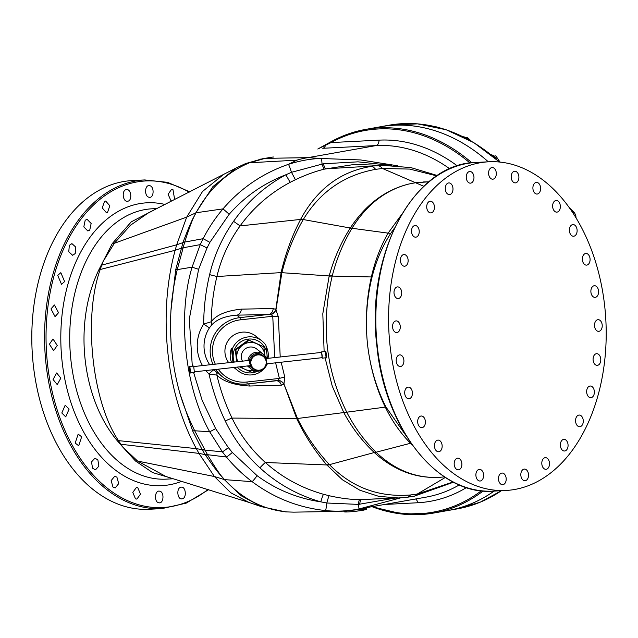 <?xml version="1.0" encoding="UTF-8"?>
<svg xmlns="http://www.w3.org/2000/svg" width="638" height="638" viewBox="0 0 638 638"><rect width="100%" height="100%" fill="white"/><g stroke="black" fill="none" stroke-linecap="round" stroke-linejoin="round"><path stroke-width="0.96" d="M437.006 127.082L437.724 127.265M436.631 126.986A9.554 7.154 -100.1 0 0 434 126.364M494.099 491.085A194.813 145.863 79.9 0 1 448.315 510.448L433.704 513.04A194.813 145.863 -100.1 0 0 483.197 490.949M488.333 161.813A194.837 145.879 -100.1 0 0 380.24 126.787A194.813 145.863 79.9 0 1 488.309 161.813M317.804 149.021L325.739 144.635A1.061 0.518 61.3 0 1 325.851 144.603L331.361 141.556A194.813 145.863 79.9 0 1 365.638 129.402L380.248 126.81A194.837 145.879 -100.1 0 0 378.127 127.185M446.193 510.823A194.837 145.879 -100.1 0 0 448.315 510.464A194.837 145.879 -100.1 0 0 494.139 491.085M318.075 148.901L325.651 144.706M331.361 141.556A1.061 0.686 61.2 0 0 331.218 141.612L331.218 141.612A1.061 0.686 61.2 0 0 331.01 142.577A193.848 145.137 79.9 0 1 470.015 163.025M457.334 165.912A182.675 136.771 -100.1 0 0 378.972 140.153L331.01 142.577L317.876 149.005M397.689 165.8L360.677 159.947L321.416 158.503C311.328 158.631 300.354 160.569 288.488 164.317C262.736 173.201 240.909 188.05 223.013 208.873C215.213 218.029 208.586 227.973 203.123 238.684L200.252 244.617L192.078 267.178C177.189 316.033 184.845 387.625 209.671 431.751L222.391 451.863L226.458 457.023C234.042 466.25 242.607 474.457 252.146 481.666C274.021 498.007 298.464 507.641 325.484 510.567C336.784 511.7 347.909 511.174 358.875 508.996L400.712 497.855M391.325 165.425L357.95 161.837L323.346 163.775L291.494 172.316L285.848 174.772C264.714 186.296 247.289 201.815 233.564 221.322C222.12 237.775 214.129 255.551 209.615 274.651C205.779 290.904 203.793 307.38 203.674 324.08A39.811 39.66 128 0 0 202.501 365.59M382.298 165.433L354.632 164.397L324.351 169.142C315.292 171.375 305.642 174.9 295.418 179.701L290.17 182.348C270.034 193.083 253.342 207.605 240.095 225.908C228.978 241.443 221.25 258.31 216.896 276.501C213.379 291.399 211.465 306.495 211.17 321.783L203.674 324.08L209.431 327.876A33.439 33.312 128 0 0 209.727 364.792M384.77 504.467L417.723 502.752A5.311 3.501 87 0 0 415.617 498.996M170.864 478.029L152.562 472.551L135.487 461.003L122.847 447.134L118.477 440.635C92.039 401.493 83.052 317.309 100.198 269.515L103.021 261.596L114.354 243.269L186.703 217.119L195.81 212.853L194.367 215.947C192.142 219.536 188.362 228.308 183.05 242.249A17.457 3.214 -174.7 0 0 184.693 242.081C189.199 228.197 192.421 219.488 194.375 215.947L196.041 212.773C209.12 188.864 226.929 172.204 249.458 162.77A33.447 19.762 67.9 0 0 245.455 163.639L263.239 158.551A33.447 22.872 80.6 0 1 265.145 158.36L271.222 157.283A33.447 25.041 79.9 0 1 273.519 157.02M263.239 158.551L269.794 157.626M324.351 169.142A8.493 1.26 -104.6 0 1 322.015 163.966A8.493 0.574 -91.5 0 0 321.416 158.503L307.963 157.65A110.414 91.433 89.1 0 0 296.845 160.154L249.458 162.77L265.145 158.36L307.963 157.65L376.029 145.576L322.748 148.287A5.311 3.629 87.2 0 0 325.571 145.137A1.061 0.518 61.3 0 1 325.739 144.635L331.218 141.612C342.159 135.607 353.627 131.54 365.638 129.402A194.813 145.863 79.9 0 1 471.865 162.802M296.845 160.154L288.488 164.317A8.493 0.415 -108.4 0 1 291.494 172.316L295.418 179.701M280.218 356.985L278.327 316.775L275.815 309.422L281.111 272.578C285.417 253.852 291.909 236.132 300.586 219.424L300.833 218.938C317.285 188.816 340.78 171.311 371.308 166.414A33.447 10.208 82.6 0 1 375.615 169.357L382.457 168.472L409.724 169.086L436.831 175.897M205.883 370.558A39.811 39.66 128 0 0 209.009 374.027C212.661 390.304 218.076 405.959 225.254 421C233.699 438.657 245.247 454.264 259.913 467.837C277.434 483.883 297.731 495.224 320.802 501.851L326.831 503.007L358.397 504.403L394.898 498.087M209.615 274.651L216.896 276.501L281.095 272.625A33.447 3.589 12.5 0 1 281.876 272.689L275.999 309.605A6.372 4.657 -48.3 0 1 271.254 314.518L271.062 314.478A6.372 4.785 -51.1 0 0 275.815 309.422L273.184 308.521L241.292 309.143C226.307 310.746 216.266 314.957 211.17 321.783A6.372 4.386 -137.7 0 1 211.042 325.755L209.431 327.876M281.111 272.578A33.447 3.597 12.5 0 1 281.892 272.633C286.645 253.844 293.695 236.283 303.034 219.943L303.265 219.544C320.109 191.759 344.225 175.035 375.615 169.357M324.128 351.618L322.812 313.744L329.168 275.943C333.929 258.701 340.931 242.775 350.166 228.165L350.27 228.005A24.954 11.747 28.1 0 1 352.088 228.101C366.746 204.575 385.671 189.885 408.846 184.023L415.553 182.731L428.864 181.822L422.962 181.966M350.166 228.165A24.954 11.651 28.3 0 1 351.977 228.268L352.088 228.101M329.104 276.182A24.954 6.468 13.4 0 1 332.207 276.071L332.27 275.831C336.625 258.797 343.196 242.942 351.977 228.268L388.119 233.133C380.679 246.109 375.096 260.719 371.372 276.956C366.507 298.584 365.207 320.93 367.472 343.986C370.136 367.017 376.069 388.064 385.288 407.124C392.274 421.415 400.704 433.457 410.569 443.25L412.1 444.726M394.539 227.957L390.847 233.245C382.513 245.941 376.26 260.503 372.082 276.932A25.48 7.664 14.1 0 1 371.372 276.956L332.207 276.071C320.778 324.088 325.627 369.458 346.753 412.188L385.288 407.124A25.48 10.391 152.7 0 1 385.99 407.068L406.581 436.432M401.637 214.48L388.119 233.133A25.48 13.39 -146.8 0 0 390.847 233.245M300.833 218.938A33.447 6.555 28.6 0 1 303.265 219.544L350.27 228.005C365.741 204.583 385.272 189.925 408.838 184.015M323.346 163.775A8.493 1.292 -104.1 0 0 325.611 168.823L383.454 165.401L410.904 167.611L437.381 175.53M453.132 481.969L417.244 494.067L410.409 494.976C378.685 497.512 351.697 487.4 329.455 464.647L329.144 464.32C316.615 450.827 306.065 435.555 297.475 418.496L283.95 384.06L284.771 377.058L281.167 362.217M213.77 369.681A33.439 33.312 128 0 0 213.921 369.833A6.372 0.55 134.6 0 0 209.009 374.027L216.864 375.104C220.389 389.978 225.445 404.309 232.033 418.081C240.119 434.901 251.236 449.702 265.376 462.494C282.195 477.535 301.567 488.126 323.506 494.283L329.192 495.734C340.198 498.222 350.358 499.53 359.68 499.658A8.493 1.404 91.3 0 0 358.397 504.403A8.493 0.486 78.9 0 1 358.875 508.996L425.961 497.161A177.827 133.143 -100.1 0 0 459.32 484.896M350.996 510.352L363.596 509.18C366.738 508.606 367.265 508.279 365.183 508.215C367.257 508.215 366.722 508.47 363.572 509.004L344.337 511.062M366.419 508.366L366.443 508.398C365.231 509.276 368.812 508.965 362.982 510.272C355.039 511.453 348.986 512.027 344.823 511.979L343.22 510.879M335.74 511.453L335.74 511.453A110.414 91.433 -90.9 0 1 334.392 511.461L293.679 512.147L335.74 511.453C337.845 511.612 352.12 510.591 355.964 509.579M224.297 479.569L241.236 495.798L261.548 506.7L248.964 502.417L230.701 492.711L214.416 476.53L224.544 479.624C242.233 498.836 262.976 509.602 286.765 511.915A33.447 20.52 94.8 0 1 285.601 511.875L293.679 512.147M248.964 502.417L165.92 476.49L137.617 461.083L122.847 447.134L117.376 440.842C81.393 398.168 73.266 322.054 99.065 269.411L112.264 243.58L131.268 221.841L154.141 209.95M171.853 200.962L170.928 200.667L168.105 194.287L171.566 189.327L172.962 189.645L174.668 199.534M149.523 185.666C154.508 186.121 154.157 198.426 149.18 197.254C144.188 196.807 144.547 184.494 149.523 185.666L148.965 185.634M149.739 197.286L149.18 197.254M126.308 189.638C131.197 188.401 132.672 200.699 127.704 201.217C122.815 202.445 121.34 190.148 126.308 189.638L126.627 189.598M104.504 201.353L105.653 201.026L109.808 205.763L107.559 212.342L106.41 212.677L102.255 207.94L104.504 201.353M85.189 220.238L87.103 219.336L91.138 223.444L89.759 230.087L87.845 230.996L83.809 226.889L85.189 220.238M69.335 245.343L71.911 243.62L75.77 247.113L75.204 253.557L72.62 255.28L68.768 251.787L69.335 245.343M57.731 275.401L60.833 272.657L64.613 281.565L61.519 284.317L57.731 275.401M50.976 308.912L54.421 304.988L58.529 312.716L55.075 316.647L50.976 308.912M49.389 344.201L53.01 338.993L57.253 345.453L53.632 350.653L49.389 344.201M182.125 498.812C177.244 500.04 176.096 487.727 181.032 487.217C185.905 485.981 187.062 498.302 182.125 498.812L181.814 498.844M53.066 379.482L56.654 372.967L60.841 378.119L57.245 384.634L53.066 379.482M61.806 412.993L65.188 405.21L69.119 409.094L65.738 416.877L61.806 412.993M75.188 443.059L78.163 434.103L81.672 436.807L78.689 445.771L75.188 443.059M92.534 468.172L91.521 461.904L94.95 458.196L97.869 459.878L98.874 466.155L95.445 469.863L92.534 468.172M112.966 487.065L111.148 480.605L114.696 476.275L116.906 477.152L118.716 483.62L115.175 487.95L112.966 487.065M135.471 498.804L132.792 492.416L136.404 487.448L137.816 487.767L140.488 494.147L136.875 499.115L135.471 498.804M158.91 502.784C153.933 502.329 154.611 490 159.556 491.172C164.532 491.627 163.854 503.956 158.91 502.784L159.468 502.816M159.006 491.14L159.556 491.172M162.028 508.598L149.268 509.268A164.556 108.619 -93 0 1 33.2 363.995A164.556 108.619 -93 0 1 131.938 180.61L144.69 179.94A164.556 108.619 87 0 0 45.952 363.325A164.556 108.619 87 0 0 162.028 508.598L186.152 503.151L208.594 489.689M112.264 243.58A25.48 15.256 32.7 0 0 114.354 243.269L130.511 225.222L148.447 212.837L236.315 167.898L212.948 186.543L195.85 212.773A33.447 10.942 29.1 0 1 196.041 212.773L223.013 208.873L229.201 214.24L209.886 242.344L207.039 247.959L198.601 269.3L189.311 319.016L192.309 366.22M248.557 383.845A6.372 5.144 88.7 0 1 249.506 386.014C234.266 385.153 223.388 381.516 216.864 375.104A6.372 3.98 129.9 0 0 215.947 371.667L216.944 372.472M213.921 369.833L215.947 371.667M249.506 386.014L281.374 385.216L283.806 384.236A6.372 5.112 45.4 0 0 278.104 380.384L279.404 378.422L275.616 362.831M359.68 499.658L398.447 497.959L378.852 496.388L359.944 490.279L342.454 479.808L326.823 464.958C314.877 451.074 304.836 435.618 296.71 418.6L283.95 384.06A6.372 5.016 41.9 0 0 278.288 380.32M281.374 385.216A6.372 5.152 88.7 0 0 276.342 380.774L276.342 380.774A6.372 5.152 88.7 0 0 276.222 380.782M278.104 380.384L247.081 384.004L246.994 382.01A31.318 31.198 -52 0 1 218.244 369.187M241.292 309.143A6.372 5.144 -91.3 0 1 236.826 315.148C224.64 316.097 216.051 319.63 211.042 325.755M271.062 314.478L236.826 315.148L239.984 317.62L240.351 319.845L272.761 316.257L271.254 314.518M273.184 308.521A6.372 5.152 -91.3 0 1 268.718 314.438L239.984 317.62A33.439 33.312 -52 0 0 213.012 364.426M281.876 272.689L329.168 275.943A24.954 6.492 13.5 0 1 332.27 275.831M444.463 476.857L440.172 477.288C416.135 478.739 394.164 470.485 374.267 452.533L374.131 452.406C362.121 441.089 352.009 427.811 343.77 412.571L332.215 386.014L325.085 357.854M284.771 377.058A6.372 0.455 -16.3 0 0 279.404 378.422L246.994 382.01M225.254 421A8.493 0.67 154.5 0 1 232.033 418.081L296.686 418.552A33.447 7.401 -25.1 0 0 297.452 418.448M296.71 418.6A33.447 7.409 -25.1 0 0 297.475 418.496L343.77 412.571A24.954 9.211 -26.4 0 0 346.865 412.395L346.753 412.188A24.954 9.187 -26.4 0 1 343.659 412.363M374.131 452.406A24.954 13.781 -42.9 0 0 375.902 452.095C364.33 440.699 354.648 427.468 346.865 412.395M385.99 407.068C376.292 388.071 370.12 367.041 367.472 343.986C365.191 320.898 366.73 298.552 372.082 276.932M440.18 477.288C416.526 478.683 395.145 470.326 376.037 452.23L410.569 443.25A25.48 15.336 131.5 0 1 411 443.155M327.166 465.365A33.447 9.793 -41.8 0 0 329.455 464.647L374.267 452.533A24.954 13.876 -42.8 0 0 376.037 452.23M453.538 482.184L414.166 496.205L407.291 497.257A33.447 10.224 -97.1 0 0 410.409 494.976M359.736 504.283A8.493 1.42 90.8 0 1 360.972 499.682L381.277 498.605M329.192 495.734A8.493 0.734 103.5 0 0 326.831 503.007A8.493 0.63 95.8 0 1 325.484 510.567L334.392 511.461M193.601 372.417L202.214 400.52L215.628 428.624L228.364 447.613L232.344 452.486L257.122 475.685A8.493 0.742 126.5 0 1 252.146 481.666L224.544 479.624A33.447 14.004 137.1 0 1 224.496 479.624L224.353 479.632M209.886 242.344L203.123 238.684L184.693 242.081L177.228 269.627C173.871 284.197 171.781 297.786 170.968 310.395C169.357 338.714 172.308 366.308 179.812 393.168L192.652 430.897L202.094 449.63L205.42 454.998C213.172 466.258 218.794 473.619 222.279 477.072L224.337 479.393M205.42 454.998A22.864 6.22 165.7 0 1 207.725 455.077C214.44 466.346 219.289 473.683 222.279 477.08M135.487 461.003A25.48 17.082 -48.6 0 1 137.617 461.083L214.416 476.53L198.976 453.387L205.173 454.615A22.697 6.077 165.7 0 1 207.502 454.687L226.458 457.023A8.493 0.726 139.6 0 0 232.344 452.486M179.812 393.168C183.218 404.891 188.17 417.419 194.694 430.77L207.502 454.687M183.05 242.249L175.713 269.675L170.968 310.395M120.319 444.327A33.447 15.759 137.9 0 0 120.813 444.247L198.976 453.387L196.352 448.634L202.094 449.63A20.647 4.952 166.7 0 1 204.639 449.646M117.376 440.842A33.447 15.017 139.7 0 0 118.477 440.635L196.352 448.634C166.119 393.303 157.658 314.071 175.155 250.279L181.025 248.365A15.798 2.456 -175.6 0 0 182.867 248.222M99.065 269.411A33.447 11.891 -153.6 0 1 100.198 269.515L175.155 250.279L176.686 244.801L182.923 242.615A17.354 3.134 -174.6 0 0 184.581 242.448M389.985 345.182A164.556 108.619 -93 0 1 488.732 161.789A164.556 108.619 -93 0 1 604.8 307.061A164.556 108.619 -93 0 1 506.062 490.455A164.556 108.619 -93 0 1 389.985 345.182M524.061 469.121A5.838 3.852 -93 0 1 524.372 469.082A5.838 3.852 -93 0 1 528.511 474.473A5.838 3.852 -93 0 1 525.297 480.709A5.838 3.852 -93 0 1 524.986 480.749A5.838 3.852 -93 0 1 520.847 475.358A5.838 3.852 -93 0 1 524.061 469.121M544.206 457.988A5.838 3.852 -93 0 1 545.354 457.661A5.838 3.852 -93 0 1 549.414 462.398A5.838 3.852 -93 0 1 547.109 468.994A5.838 3.852 -93 0 1 545.969 469.321A5.838 3.852 -93 0 1 541.901 464.576A5.838 3.852 -93 0 1 544.206 457.988M562.006 440.252A5.838 3.852 -93 0 1 563.904 439.343A5.838 3.852 -93 0 1 567.852 443.45A5.838 3.852 -93 0 1 566.424 450.101A5.838 3.852 -93 0 1 564.518 451.01A5.838 3.852 -93 0 1 560.579 446.903A5.838 3.852 -93 0 1 562.006 440.252M576.561 416.781A5.838 3.852 -93 0 1 579.113 415.059A5.838 3.852 -93 0 1 582.885 418.552A5.838 3.852 -93 0 1 582.279 425.004A5.838 3.852 -93 0 1 579.727 426.726A5.838 3.852 -93 0 1 575.955 423.233A5.838 3.852 -93 0 1 576.561 416.781M587.151 388.773A5.838 3.852 -93 0 1 590.206 386.022A5.838 3.852 -93 0 1 593.763 388.933A5.838 3.852 -93 0 1 593.882 394.938A5.838 3.852 -93 0 1 590.82 397.689A5.838 3.852 -93 0 1 587.263 394.778A5.838 3.852 -93 0 1 587.151 388.773M593.236 357.623A5.838 3.852 -93 0 1 596.626 353.691A5.838 3.852 -93 0 1 600.637 361.427A5.838 3.852 -93 0 1 597.248 365.359A5.838 3.852 -93 0 1 593.236 357.623M594.512 324.886A5.838 3.852 -93 0 1 598.061 319.686A5.838 3.852 -93 0 1 602.224 326.146A5.838 3.852 -93 0 1 598.675 331.345A5.838 3.852 -93 0 1 594.512 324.886M590.924 292.22A5.838 3.852 -93 0 1 594.433 285.712A5.838 3.852 -93 0 1 598.548 290.864A5.838 3.852 -93 0 1 595.047 297.372A5.838 3.852 -93 0 1 590.924 292.22M582.646 261.245A5.838 3.852 -93 0 1 585.915 253.469A5.838 3.852 -93 0 1 589.807 257.345A5.838 3.852 -93 0 1 586.529 265.129A5.838 3.852 -93 0 1 582.646 261.245M570.093 233.532A5.838 3.852 -93 0 1 569.766 227.686A5.838 3.852 -93 0 1 572.948 224.576A5.838 3.852 -93 0 1 576.425 227.28A5.838 3.852 -93 0 1 576.752 233.125A5.838 3.852 -93 0 1 573.57 236.235A5.838 3.852 -93 0 1 570.093 233.532M553.896 210.452A5.838 3.852 -93 0 1 552.835 204.184A5.838 3.852 -93 0 1 556.184 200.484A5.838 3.852 -93 0 1 559.079 202.174A5.838 3.852 -93 0 1 560.14 208.443A5.838 3.852 -93 0 1 556.799 212.143A5.838 3.852 -93 0 1 553.896 210.452M534.859 193.178A5.838 3.852 -93 0 1 532.985 186.719A5.838 3.852 -93 0 1 536.446 182.396A5.838 3.852 -93 0 1 538.647 183.273A5.838 3.852 -93 0 1 540.53 189.733A5.838 3.852 -93 0 1 537.06 194.064A5.838 3.852 -93 0 1 534.859 193.178M513.949 182.572A5.838 3.852 -93 0 1 511.205 176.192A5.838 3.852 -93 0 1 514.738 171.231A5.838 3.852 -93 0 1 516.142 171.542A5.838 3.852 -93 0 1 518.885 177.922A5.838 3.852 -93 0 1 515.352 182.891A5.838 3.852 -93 0 1 513.949 182.572M492.209 179.166A5.838 3.852 -93 0 1 488.596 173.153A5.838 3.852 -93 0 1 492.145 167.531A5.838 3.852 -93 0 1 492.695 167.563A5.838 3.852 -93 0 1 496.316 173.576A5.838 3.852 -93 0 1 492.759 179.198A5.838 3.852 -93 0 1 492.209 179.166M470.732 183.122A5.838 3.852 -93 0 1 470.421 183.162A5.838 3.852 -93 0 1 466.274 177.771A5.838 3.852 -93 0 1 469.488 171.534A5.838 3.852 -93 0 1 469.799 171.494A5.838 3.852 -93 0 1 473.946 176.886A5.838 3.852 -93 0 1 470.732 183.122M450.587 194.255A5.838 3.852 -93 0 1 449.439 194.582A5.838 3.852 -93 0 1 445.38 189.845A5.838 3.852 -93 0 1 447.685 183.258A5.838 3.852 -93 0 1 448.825 182.923A5.838 3.852 -93 0 1 452.892 187.668A5.838 3.852 -93 0 1 450.587 194.255M432.787 211.999A5.838 3.852 -93 0 1 430.881 212.901A5.838 3.852 -93 0 1 426.942 208.793A5.838 3.852 -93 0 1 428.369 202.142A5.838 3.852 -93 0 1 430.267 201.233A5.838 3.852 -93 0 1 434.215 205.34A5.838 3.852 -93 0 1 432.787 211.999M418.233 235.462A5.838 3.852 -93 0 1 415.681 237.184A5.838 3.852 -93 0 1 411.909 233.691A5.838 3.852 -93 0 1 412.515 227.24A5.838 3.852 -93 0 1 415.067 225.517A5.838 3.852 -93 0 1 418.839 229.018A5.838 3.852 -93 0 1 418.233 235.462M407.642 263.47A5.838 3.852 -93 0 1 404.588 266.221A5.838 3.852 -93 0 1 401.023 263.311A5.838 3.852 -93 0 1 400.911 257.305A5.838 3.852 -93 0 1 403.974 254.554A5.838 3.852 -93 0 1 407.53 257.465A5.838 3.852 -93 0 1 407.642 263.47M401.557 294.628A5.838 3.852 -93 0 1 398.16 298.552A5.838 3.852 -93 0 1 394.156 290.816A5.838 3.852 -93 0 1 397.546 286.893A5.838 3.852 -93 0 1 401.557 294.628M400.273 327.358A5.838 3.852 -93 0 1 396.732 332.558A5.838 3.852 -93 0 1 392.569 326.098A5.838 3.852 -93 0 1 396.118 320.898A5.838 3.852 -93 0 1 400.273 327.358M403.862 360.031A5.838 3.852 -93 0 1 400.361 366.531A5.838 3.852 -93 0 1 396.246 361.379A5.838 3.852 -93 0 1 399.747 354.872A5.838 3.852 -93 0 1 403.862 360.031M412.148 390.998A5.838 3.852 -93 0 1 408.87 398.774A5.838 3.852 -93 0 1 404.986 394.898A5.838 3.852 -93 0 1 408.256 387.114A5.838 3.852 -93 0 1 412.148 390.998M424.701 418.711A5.838 3.852 -93 0 1 425.028 424.565A5.838 3.852 -93 0 1 421.838 427.667A5.838 3.852 -93 0 1 418.368 424.964A5.838 3.852 -93 0 1 418.042 419.118A5.838 3.852 -93 0 1 421.224 416.008A5.838 3.852 -93 0 1 424.701 418.711M440.898 441.791A5.838 3.852 -93 0 1 441.959 448.059A5.838 3.852 -93 0 1 438.609 451.76A5.838 3.852 -93 0 1 435.706 450.069A5.838 3.852 -93 0 1 434.645 443.801A5.838 3.852 -93 0 1 437.995 440.1A5.838 3.852 -93 0 1 440.898 441.791M459.926 459.065A5.838 3.852 -93 0 1 461.808 465.525A5.838 3.852 -93 0 1 458.347 469.847A5.838 3.852 -93 0 1 456.146 468.97A5.838 3.852 -93 0 1 454.264 462.51A5.838 3.852 -93 0 1 457.733 458.188A5.838 3.852 -93 0 1 459.926 459.065M480.837 469.672A5.838 3.852 -93 0 1 483.588 476.052A5.838 3.852 -93 0 1 480.055 481.02A5.838 3.852 -93 0 1 478.652 480.701A5.838 3.852 -93 0 1 475.908 474.321A5.838 3.852 -93 0 1 479.441 469.353A5.838 3.852 -93 0 1 480.837 469.672M502.585 473.077A5.838 3.852 -93 0 1 506.197 479.098A5.838 3.852 -93 0 1 502.648 484.713A5.838 3.852 -93 0 1 502.09 484.681A5.838 3.852 -93 0 1 498.477 478.667A5.838 3.852 -93 0 1 502.026 473.053A5.838 3.852 -93 0 1 502.585 473.077M274.675 357.599L272.761 316.257L278.327 316.775M228.739 362.687A19.108 19.036 128 0 1 241.954 332.199A19.108 19.036 -52 0 1 255.75 336.114L261.803 340.844A19.108 19.036 -52 0 1 265.95 345.341L266.963 354.098A16.987 16.923 128 0 0 248.31 339.105A16.987 16.923 128 0 0 233.261 357.83L232.248 349.074L231.458 348.452A19.108 19.036 128 0 0 231.514 362.376M261.803 340.844A19.108 19.036 -52 0 0 247.999 336.928A19.108 19.036 128 0 0 232.248 349.074M234.744 367.36A19.108 19.036 128 0 0 252.058 374.865A19.108 19.036 -52 0 0 267.378 363.748M231.458 348.452L232.926 362.224M233.699 362.137L233.261 357.83A16.987 16.923 128 0 0 234.282 362.073M268.04 358.333A19.108 19.036 128 0 0 266.062 346.243M266.867 358.46A16.987 16.923 128 0 0 266.963 354.098L267.402 358.404M237.272 367.081A16.987 16.923 128 0 0 257.449 371.228M236.61 361.81L235.358 349.504L235.893 349.919L249.011 340.301L263.853 346.825L264.882 355.709M237.216 361.746L235.893 349.919M235.358 349.504L248.469 339.879L249.011 340.301M248.469 339.879L263.853 346.825M254.897 370.893L252.465 372.6L239.354 366.85M253.39 370.343A14.092 14.044 -52 0 1 241.036 366.667M237.727 361.69A14.092 14.044 -52 0 1 256.516 343.627A14.092 14.044 -52 0 1 264.858 355.685M242.48 361.164A9.554 9.522 -52 0 1 256.707 348.994L263.319 354.162A9.554 9.522 -52 0 1 266.429 358.508M247.967 360.558A9.554 9.522 128 0 1 256.412 352.208A9.554 9.522 -52 0 1 263.319 354.162M266.708 363.82A9.554 9.522 -52 0 1 265.886 366.06M263.709 368.844A9.554 9.522 -52 0 1 258.446 371.172A9.554 9.522 128 0 1 251.539 369.211L247.384 365.957M248.812 365.805A9.554 9.522 128 0 0 251.539 369.211M263.558 356.036A8.23 8.198 -52 0 1 259.363 370.686A8.23 8.198 128 0 1 250.598 360.279A8.23 8.198 128 0 1 257.616 354.353A8.23 8.198 -52 0 1 263.558 356.036L262.553 355.246A8.23 8.198 -52 0 0 256.612 353.564A8.23 8.198 128 0 0 249.386 360.398M250.248 365.646A8.23 8.198 128 0 0 252.409 368.214L253.422 369.003M249.992 363.166C250.71 366.411 250.59 366.324 249.633 362.878C249.865 359.521 249.984 359.617 249.992 363.166M257.712 354.903A7.696 7.672 128 0 0 250.886 363.389A7.696 7.672 128 0 0 259.339 370.184A7.696 7.672 -52 0 0 266.166 361.698A7.696 7.672 -52 0 0 257.712 354.903M189.853 366.491L193.681 366.068L194.375 372.329L190.547 372.759L189.853 366.491C189.422 365.733 189.342 366.738 189.63 369.514C189.957 372.496 190.26 373.581 190.547 372.759M265.719 358.588L321.632 352.399L322.11 355.175L322.214 357.671L266.588 363.835M322.11 357.687L321.576 351.905L325.412 351.474L326.106 357.743L322.27 358.165M321.528 352.407L321.576 351.905M494.586 157.626A9.554 7.154 -100.1 0 0 491.93 155.417M496.563 159.325A9.554 7.154 -100.1 0 0 491.037 154.699M494.051 156.158L495.814 155.847L500.176 162.299M465.405 137.928A9.554 7.154 -100.1 0 0 464.185 137.306M467.885 139.243A9.554 7.154 -100.1 0 0 463.092 136.763M466.139 137.76L467.391 137.537L471.45 141.245M569.878 208.522L574.056 212.47A4.243 3.182 79.9 0 1 575.532 215.564L575.755 217.47M569.391 207.844L574.36 212.534A1.061 0.494 133.4 0 0 574.056 212.47L572.733 212.709M574.36 212.534L575.787 215.5L574.671 215.716M499.339 162.02A194.837 145.879 -100.1 0 0 389.252 125.184L417.603 123.86L446.145 129.753L473.827 142.649L499.602 162.044M501.468 490.694L480.151 502.218L457.326 508.869A194.837 145.879 -100.1 0 0 501.396 490.702M372.09 506.716A194.813 145.863 -100.1 0 0 433.704 513.04L402.897 514.14L371.97 506.739M373.166 506.524A193.848 145.137 -100.1 0 0 481.379 490.774M378.972 140.153A5.311 3.501 -93 0 1 376.029 145.576A177.827 133.143 -100.1 0 1 449.766 168.791M233.564 221.322L240.095 225.908L300.586 219.424A33.447 7.106 27.5 0 1 303.034 219.943M229.201 214.24C244.777 196.504 263.661 183.345 285.848 174.772L290.17 182.348M257.122 475.685C276.087 489.609 297.308 498.326 320.802 501.851A8.493 0.686 105.8 0 1 323.506 494.283M377.728 165.713A33.447 11.524 85.6 0 1 382.457 168.472L423.807 186.288M414.166 496.205A33.447 11.324 -100.3 0 0 417.244 494.067L445.348 477.439M417.723 502.752A182.675 136.771 -100.1 0 0 466.482 487.56M363.756 508.199A1.061 0.797 -100.1 0 0 363.572 509.004M362.91 510.28A10.615 0.646 173.9 0 1 348.013 511.923A10.615 0.646 173.9 0 1 346.984 511.118M156.948 208.53L152.091 208.786A135.36 89.352 87 0 0 144.858 209.615A135.36 89.352 -93 0 0 70.866 359.633A135.36 89.352 -93 0 0 166.351 479.13L173.249 478.771M181.583 481.355A141.62 93.483 -93 0 1 169.461 484.768A141.62 93.483 -93 0 1 62.006 360.614A141.62 93.483 -93 0 1 164.971 204.455M189.159 192.174A163.511 107.934 87 0 0 47.427 363.166A163.511 107.934 87 0 0 207.924 489.482M101.171 265.121A33.447 12.728 -152 0 1 101.673 265.161L176.686 244.801L186.703 217.119L202.533 191.48L223.053 174.836M258.996 159.38A33.447 22.378 77.4 0 1 261.548 159.037M207.039 247.959L200.252 244.617L182.978 247.815A15.91 2.496 -175.5 0 1 181.152 247.967M198.601 269.3L192.078 267.178L177.228 269.627A10.216 0.606 -178.9 0 1 175.713 269.675M215.628 428.624A8.493 0.686 150.3 0 1 209.671 431.751L194.694 430.77A13.358 1.81 169.8 0 0 192.652 430.897M228.364 447.613A8.493 0.718 142 0 1 222.391 451.863L204.878 450.077A20.823 5.04 166.6 0 0 202.35 450.053M259.913 467.837A8.493 0.742 132.6 0 1 265.376 462.494L326.823 464.958A33.447 10.367 -40.8 0 0 329.144 464.32M275.807 380.822L247.089 384.004M215.317 364.17A31.318 31.198 -52 0 1 240.351 319.845M216.936 372.472L222.925 377.154C230.071 382.585 238.126 384.874 247.081 384.004A33.439 33.312 -52 0 1 215.78 369.458M493.31 491.124C438.202 495.846 384.451 428.361 376.875 345.844C365.311 254.139 414.134 163.137 475.972 162.467A164.556 108.619 87 0 0 377.233 345.852A164.556 108.619 87 0 0 493.31 491.124L506.062 490.455M325.946 354.417L326.329 354.72C326.616 357.336 326.536 358.349 326.106 357.743M575.787 215.5L576.09 218.021M268.383 157.745L271.222 157.283M380.336 165.457L383.454 165.401M366.443 508.398L366.962 507.338M189.797 191.847L167.571 182.348L144.69 179.94M407.291 497.257L398.447 497.959M261.548 506.7L285.601 511.875M245.455 163.639L236.315 167.898M488.732 161.789L475.972 162.467M238.253 370.949L233.803 367.464M193.84 366.547L249.952 360.334M194.43 371.826L250.543 365.614M325.412 351.474C325.795 351.091 326.098 352.176 326.329 354.72M389.252 125.184L380.24 126.787M457.326 508.869L448.315 510.464"/></g></svg>
